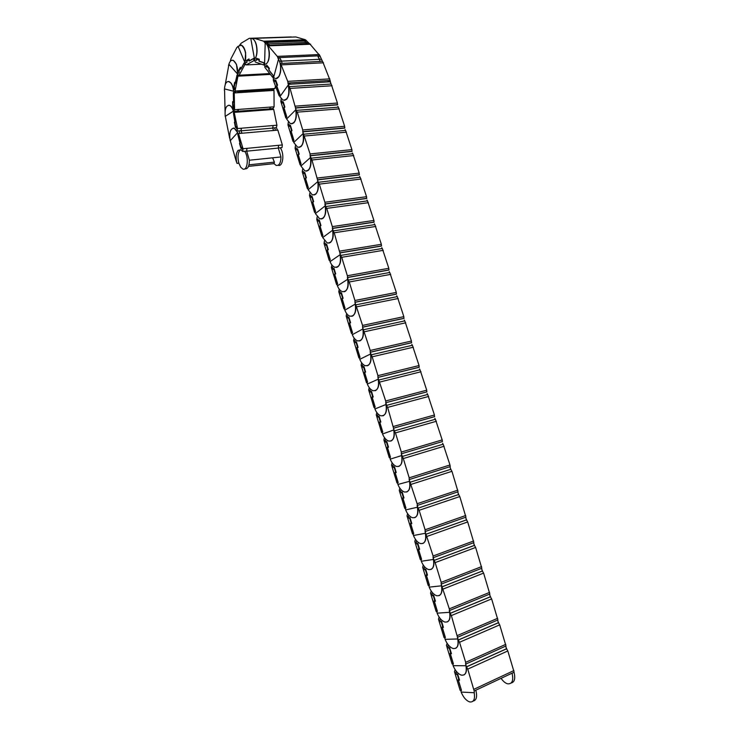 <?xml version="1.0" encoding="UTF-8"?>
<svg xmlns="http://www.w3.org/2000/svg" width="739" height="739" viewBox="0 0 739 739"><rect width="100%" height="100%" fill="white"/><g stroke="black" fill="none" stroke-linecap="round" stroke-linejoin="round"><path stroke-width="1.11" d="M272.682 127.995L274.538 127.838L275.601 130.304L274.538 127.838L276.349 127.681L276.931 125.214L237.552 128.54L241.459 128.207L240.932 130.72L241.986 133.242L240.988 130.831L241.459 128.207M233.275 128.087L234.402 128.253L237.025 131.052L237.552 128.54L234.208 112.374L273.689 109.409L276.931 125.214L273.171 125.538L272.654 128.106L273.652 130.48L272.654 128.106L240.988 130.831M237.025 131.052L240.932 130.72M238.909 130.886L239.963 133.417L238.909 130.886M236.286 126.877L235.741 126.914L236.231 126.618L236.582 128.697L236.314 127.034M234.208 112.374L233.395 112.891L235.741 126.914M229.626 138.156L225.312 116.319L233.487 111.118L235.159 121.769L234.411 122.231L235.492 127.496L236.24 127.034M273.273 109.446L273.042 108.504L274.095 106.804L234.559 109.714L234.235 92.948L233.321 92.717L233.515 102.296L232.97 102.148L233.644 109.067M228.665 105.224L229.755 105.4C231.381 106.176 232.656 108.19 233.579 111.432L235.473 111.293L235.704 112.263L235.473 111.293L237.496 111.146L238.485 109.427L237.727 112.106L237.496 111.146M229.7 105.372L229.635 105.409C231.187 106.148 232.425 108.051 233.358 111.127L233.487 111.118M234.411 122.231L235.205 122.166M225.312 116.319L233.358 111.127M225.183 116.328C224.674 108.772 226.162 105.123 229.626 105.409L229.755 105.4M269.402 108.772L271.231 108.633L271.462 109.575L271.231 108.633L273.042 108.504M270.326 107.081L269.513 109.723L269.319 108.919L237.533 111.284M233.506 102.102L232.97 102.148M271.758 90.555L271.721 89.28L271.758 90.417L274.003 90.407L234.235 92.948M274.003 90.407L274.095 106.804M225.072 111.534L224.582 90.352M233.607 91.257C232.988 86.177 231.519 82.971 229.21 81.65C226.55 81.041 224.961 83.452 224.462 88.892L233.746 91.248L233.432 101.88L232.6 101.659L232.711 107.1L233.542 107.34L233.579 109.049M224.37 90.37L224.601 88.929M234.559 109.714L233.579 111.432M273.587 90.306L273.541 89.16L274.917 88.523L235.085 91.026L237.93 76.172L237.062 75.175L234.134 87.23L234.651 87.83L234.309 89.595M233.829 92.837L235.741 92.717L235.686 91.553L239.039 90.777L237.736 91.581L237.782 92.726L237.727 91.424M232.711 107.1L233.607 107.035M270.058 89.382L273.541 89.16M271.121 88.763L269.763 89.558L269.8 90.675L269.763 89.558L237.736 91.581M228.259 81.456L230.827 82.814C232.452 84.856 233.441 87.812 233.773 91.673L235.686 91.553L235.741 92.855M270.391 74.399L237.93 76.172M275.462 86.038L274.917 88.523M225.201 84.699L228.776 65.318M237.625 74.27C237.912 67.332 236.452 62.732 233.256 60.45C231.344 59.794 229.894 61.06 228.896 64.228L237.764 74.26L237.552 75.72L236.997 75.082L235.436 83.267L234.651 82.352L233.727 87.174L234.512 88.089L234.226 89.604M228.527 65.328L228.998 64.348M235.085 91.026L233.773 91.673M237.552 75.72L239.556 75.202L239.381 76.089M241.441 75.978L241.616 75.092L241.441 75.978M232.295 60.247L233.395 60.441L236.452 64.321L237.718 74.657L239.15 75.221L244.84 64.681L244.166 63.055L240.905 69.115L240.508 68.145L238.928 71.083L239.325 72.052L238.688 73.235M269.735 73.577L239.15 75.221M246.022 64.626L244.84 64.681M230.282 61.355L230.938 58.843L236.84 47.481L237.856 46.825M241.404 45.144L238.069 46.317L245.043 62.861L244.544 63.96L244.119 62.917L240.988 68.736L240.369 67.249L238.531 70.685L239.14 72.163L238.558 73.235M237.478 46.843L238.115 46.437M238.531 70.685L239.159 70.648M244.544 63.96L245.487 63.914M240.341 44.959L241.339 45.181C245.514 48.95 246.706 54.843 244.905 62.861M241.477 45.171C243.445 46.215 244.84 48.802 245.644 52.931L244.923 63.175L246.244 64.912L253.976 60.616L253.625 58.593L249.182 61.078L248.969 59.868L246.817 61.078L247.029 62.279L246.383 62.639M261.467 64.182L246.244 64.912M254.798 60.58L253.976 60.616M239.685 45.061L241.163 43.204L249.32 38.308L291.295 36.95L250.78 38.52M249.32 38.308L250.087 38.308M254.392 59.194C258.622 55.721 257.117 40.257 252.35 38.659L250.78 38.483L254.539 59.185L253.828 59.72L253.597 58.427L249.339 60.81L249.015 58.963L246.503 60.376L246.826 62.215L246.041 62.658M253.357 38.354L252.553 38.52M246.503 60.376L248.202 60.302M253.828 59.72L254.475 59.693M290.427 37.144L291.064 37.126M293.087 37.061L292.459 37.079M252.35 38.659L253.93 38.483M252.498 38.65C255.408 40.516 256.932 44.617 257.08 50.954C256.932 54.982 256.017 57.79 254.355 59.351L255.324 62.039L263.869 65.014L263.915 62.926L259.01 61.235L259.038 59.988L256.655 59.175L256.627 60.413L255.99 60.025M258.807 59.074L256.655 59.175M264.59 64.977L263.869 65.014M252.193 38.539L253.459 38.936L254.502 38.336L263.647 41.208L265.209 42.779L264.562 64.256L263.888 64.099L263.925 62.76L259.213 61.134L259.25 59.231L256.479 58.279L256.433 60.182L255.565 60.044M264.405 41.883L306.131 40.414L305.346 39.749L295.886 36.968L254.502 38.336M263.647 41.208L305.346 39.749M309.142 43.499L306.131 40.414M306.112 40.904L304.191 41.098M264.396 42.391L266.4 42.446M269.282 45.07L266.724 42.437L268.479 43.878L308.246 42.428L309.216 43.583M265.061 42.779C270.825 45.938 270.317 65.023 264.562 64.256L264.922 67.443L272.774 77.438L273.236 75.664L268.728 69.937L269.005 68.866L266.807 66.085L266.539 67.147L265.698 65.891M306.325 42.502L304.523 41.088L307.138 43.656M264.802 64.247C266.622 64.108 267.98 62.436 268.857 59.231C270.003 53.217 269.208 48.127 266.474 43.952L268.479 43.878M267.518 66.048L266.807 66.085M273.569 77.392L272.774 77.438M279.665 95.747L279.13 95.784L273.375 80.496L273.273 75.526L268.95 70.029L269.365 68.385L266.807 65.143L266.391 66.778L265.55 65.9M266.474 43.952L267.647 45.421L309.53 43.573L319.941 55.776L277.929 57.66L278.538 59.138L273.606 77.493L274.751 78.251C279.952 81.105 282.908 66.113 278.4 59.148M267.721 45.125L277.31 56.395L319.322 54.547M277.31 56.395L277.929 57.66M268.811 45.818L310.648 44.238M322.306 61.189L319.941 55.776M276.1 78.491L278.871 76.671C281.18 72.394 281.402 67.24 279.527 61.217L319.627 59.332L317.89 56.284L319.821 56.192M277.818 58.085L279.841 58.002L281.55 61.125M282.206 63.24L279.841 58.002M317.89 56.284L320.273 61.411M319.627 59.332L321.548 59.24L322.352 61.309M275.98 80.884L275.019 81.604L274.391 79.683M277.023 85.863L275.499 80.911M279.13 95.784L279.924 94.638L276.635 85.89M280.016 96.532L279.481 95.285L279.998 94.555L276.829 86.149L277.559 85.077L275.684 80.08L274.954 81.161L274.298 79.683M279.527 61.217L280.404 63.517L322.564 61.3L330.111 80.459L288.081 82.98L288.386 84.791L279.924 96.661L283.055 100.135C288.09 100.061 289.817 94.952 288.238 84.8M280.534 63.323L287.73 81.355L329.77 78.879M287.73 81.355L288.081 82.98M281.467 64.856L323.516 62.797M330.933 83.904L330.111 80.459M284.478 100.375L286.677 99.248C289.291 95.691 289.817 90.721 288.256 84.338L328.347 81.9L327.977 80.847L329.908 80.736M287.887 83.258L289.91 83.138L290.27 84.218M278.187 165.24C283.037 167.245 284.709 153.222 280.192 147.8L281.993 147.624L282.344 144.946L243.039 148.733L246.937 148.354L246.641 151.079L249.366 160.215L246.706 151.172L246.937 148.354M278.335 147.985L280.192 147.8M242.743 151.458L244.618 151.283C249.117 156.936 247.537 171.42 242.762 168.982L240.702 167.19L238.854 163.19L236.988 163.393C235.584 157.693 235.944 153.361 238.069 150.396L240.738 149.721L242.743 151.458L243.039 148.733L238.503 133.547L277.846 130.11L282.344 144.946L278.594 145.306L278.326 148.077L280.968 156.954C280.811 163.07 279.185 165.878 276.109 165.388L273.993 163.642L248.498 166.358M244.84 168.797C247.787 169.222 249.292 166.358 249.366 160.215L280.968 156.954L278.326 148.077L246.706 151.172M244.618 151.283L246.641 151.079M238.854 163.19C237.45 157.509 237.81 153.176 239.944 150.211L240.609 149.675M241.607 147.246L242.124 149.223L241.163 147.726L241.607 147.246M238.503 133.547L237.764 134.35L241.163 147.726M272.599 157.813L274.4 162.137L273.993 163.642M248.978 164.825L274.4 162.137M236.988 163.393L236.36 161.259M236.212 161.268L230.291 140.659L237.699 132.53L240.175 142.71L239.491 143.44L240.969 148.391L241.736 147.661M277.402 130.147L276.386 127.514M239.491 143.44L239.972 143.394M230.291 140.659L237.699 132.53M230.152 140.669C229.072 132.373 230.439 128.235 234.263 128.263L237.57 132.54M288.256 84.338L290.03 88.412L296.265 110.527L297.29 112.143L302.75 129.972L302.796 131.856L310.084 153.934L310.121 155.809L311.941 160.003L318.269 182.431L319.322 184.131L324.864 202.255L325.677 206.661L326.749 208.389L332.319 226.614L333.132 231.03L334.213 232.785L340.633 255.528L341.723 257.311L347.358 275.739L348.171 280.164L349.27 281.984L354.942 300.505L354.951 302.325L362.563 325.419L362.572 327.229L370.23 350.462L370.23 352.263L372.17 356.808L377.934 375.652L377.934 377.435L385.684 400.972L386.497 405.425L387.652 407.392L394.293 430.902L395.457 432.897L401.323 452.065L401.305 453.82L403.309 458.549L409.203 477.828L409.184 479.574L417.129 503.73L417.941 508.192L419.142 510.298L425.11 529.789L425.082 531.517L433.128 555.996L433.091 557.705L435.16 562.628L441.192 582.35L441.155 584.05L449.303 608.853L450.116 613.333L451.363 615.569L458.272 640.002L459.529 642.265L465.672 662.329L465.616 664.001C467.14 669.728 466.568 673.377 463.889 674.966M457.737 674.328L456.554 674.504L455.843 672.167L456.526 674.079L457.672 674.107L459.529 680.194L458.374 680.157L459.381 679.695M456.554 674.504L457.459 674.097M461.478 690.328L458.143 679.723L458.891 679.741L457.302 674.522M455.132 669.663L454.467 671.705L460.138 690.309L461.385 690.365M466.078 665.756L453.099 665.673L466.078 665.756L465.616 664.001L466.485 666.818L506.538 648.74L505.725 646.117L506.132 647.715M466.485 666.818L467.75 669.118L474.17 690.974L514.141 672.194L507.813 650.957L506.538 648.74M473.921 689.302L513.91 670.569M467.75 669.118L507.813 650.957M466.688 666.818L506.751 648.74M474.17 690.974L474.327 692.729L461.293 692.083L460.683 690.346L461.487 690.383L458.374 680.157M511.176 682.993C514.252 682.245 515.323 679.196 514.409 673.848L513.873 672.324M473.117 701.071C476.516 700.239 477.422 696.609 475.833 690.189M474.327 692.729L461.293 692.083M474.189 692.794C475.205 699.297 473.717 702.346 469.736 701.93C466.3 700.748 463.445 697.487 461.164 692.147M512.044 673.183C513.707 680.462 512.275 684.018 507.767 683.843C505.402 683.252 503.185 681.413 501.088 678.328M457.875 638.949L445.081 639.346L457.875 638.949L457.413 637.194C458.956 643.041 458.346 646.764 455.584 648.362M449.691 647.909L448.518 648.112L447.806 645.784L448.481 647.678L449.608 647.66L451.455 653.719L450.319 653.719L451.326 653.285M448.518 648.112L449.543 647.66M447.095 643.29L446.448 645.369L452.083 663.871L453.321 663.881L450.088 653.294L450.827 653.285L449.247 648.103M458.272 640.002L498.437 622.672L497.615 620.049L498.031 621.656M465.921 664.001L505.993 645.988L499.693 624.861L498.437 622.672M465.672 662.329L505.762 644.362M459.529 642.265L499.693 624.861M458.476 639.992L498.64 622.663M453.229 665.617L452.628 663.881L453.423 663.89L450.319 653.719M465.939 665.821C466.956 672.462 465.441 675.566 461.385 675.132C458.06 673.986 455.298 670.827 453.099 665.673M506.381 648.232L506.206 647.678M449.718 612.298L437.1 613.167L449.718 612.298L449.266 610.543C450.818 616.52 450.171 620.307 447.326 621.915M441.682 621.647L440.518 621.859L439.816 619.55L440.481 621.425L441.599 621.37L443.437 627.393L442.319 627.439L443.317 627.023M440.518 621.859L441.608 621.407M439.105 617.065L438.476 619.19L444.074 637.581L445.294 637.545L442.088 627.014L442.818 626.986L441.248 621.822M450.116 613.333L490.373 596.761L489.56 594.138L489.985 595.745M457.718 637.184L497.892 619.938L491.629 598.913L490.373 596.761M457.459 635.512L497.652 618.303M451.363 615.569L491.629 598.913M450.319 613.324L490.585 596.742M445.211 639.29L444.61 637.572L445.395 637.545L442.319 627.439M457.737 639.013C458.762 645.784 457.21 648.953 453.081 648.5C449.866 647.373 447.197 644.325 445.081 639.346M498.28 622.183L498.104 621.628M441.608 585.796L429.174 587.135L441.608 585.796L441.155 584.05C442.735 590.147 442.051 593.999 439.114 595.625M433.719 595.523L432.564 595.763L431.862 593.463L432.527 595.329L433.627 595.228L435.456 601.213L434.356 601.306L435.363 600.899M432.564 595.763L433.664 595.329M431.16 590.988L430.541 593.149L436.112 611.439L437.312 611.356L434.126 600.881L434.846 600.825L433.285 595.699M442.005 586.821L482.364 570.988L481.551 568.365L481.967 569.981M449.552 610.525L489.837 594.017L483.602 573.113L482.364 570.988M449.303 608.853L489.597 592.392M443.234 589.02L483.602 573.113M442.199 586.803L482.567 570.961M437.239 613.111L436.647 611.412L437.414 611.356L434.356 601.306M449.58 612.354C450.605 619.264 449.026 622.487 444.832 622.035C441.719 620.926 439.142 617.97 437.1 613.167M490.225 596.271L490.049 595.717M433.544 559.441L421.295 561.252L433.544 559.441L433.091 557.705C434.689 563.931 433.969 567.857 430.939 569.492M425.803 569.547L424.657 569.806L423.964 567.515L424.62 569.372L425.71 569.233L427.521 575.182L426.431 575.321L427.447 574.933M424.657 569.806L425.756 569.399M423.262 565.058L422.662 567.256L428.195 585.436L429.377 585.316L426.209 574.905L426.92 574.813L425.368 569.714M433.941 560.467L474.401 545.354L473.579 542.731L474.004 544.366M441.442 584.022L481.828 568.254L475.63 547.451L474.401 545.354M441.192 582.35L481.588 566.619M435.16 562.628L475.63 547.451M434.135 560.439L474.595 545.327M429.313 587.089L428.722 585.39L429.479 585.306L426.431 575.321M441.469 585.842C442.504 592.89 440.897 596.179 436.638 595.717C433.627 594.636 431.142 591.773 429.174 587.135M482.216 570.517L482.105 569.935M425.525 533.244L413.452 535.516L425.525 533.244L425.082 531.517C426.689 537.863 425.932 541.863 422.819 543.507M417.932 543.728L416.796 544.006L416.103 541.724L416.759 543.562L417.831 543.377L419.632 549.299L418.56 549.474L419.576 549.105M416.796 544.006L417.895 543.608M415.41 539.267L414.819 541.511L420.325 559.589L421.489 559.423L418.339 549.068L419.041 548.957L417.489 543.886M425.923 534.251L466.475 519.868L465.653 517.245L466.087 518.889M433.377 557.668L473.856 542.629L467.695 521.937L466.475 519.868M433.128 555.996L473.616 540.994M427.124 536.385L467.695 521.937M426.107 534.223L466.669 519.831M421.433 561.206L420.842 559.525L421.59 559.414L418.56 549.474M433.405 559.497C434.44 566.674 432.805 570.028 428.491 569.547C425.581 568.494 423.188 565.732 421.295 561.252M474.253 544.892L474.142 544.32M417.563 507.185L405.656 509.919L417.563 507.185L417.11 505.467C418.736 511.951 417.951 516.025 414.736 517.679M410.108 518.039L408.981 518.344L408.288 516.071L408.944 517.9L409.997 517.679L411.789 523.563L410.736 523.775L411.743 523.424M408.981 518.344L410.08 517.965M407.595 513.623L407.023 515.905L412.501 533.891L413.646 533.669L410.514 523.378L411.198 523.23L409.665 518.196M417.941 508.192L458.596 494.53L457.774 491.906L458.208 493.55M425.359 531.461L465.939 517.152L459.797 496.562L458.596 494.53M425.11 529.789L465.69 515.517M419.142 510.298L459.797 496.562M418.135 508.155L458.79 494.483M413.591 535.47L413.009 533.798L413.748 533.66L410.736 523.775M425.387 533.29C426.431 540.606 424.768 544.024 420.399 543.544C417.59 542.509 415.281 539.839 413.452 535.516M466.327 519.415L466.217 518.843M409.637 481.283L397.905 484.47L409.637 481.283L409.184 479.574C410.829 486.188 410.006 490.326 406.709 491.998M402.321 492.507L401.203 492.821L400.52 490.567L401.166 492.377L402.201 492.109L403.984 497.966L402.949 498.225L403.965 497.892M401.203 492.821L402.312 492.46M399.836 488.128L399.272 490.447L404.713 508.33L405.85 508.062L402.727 497.827L403.402 497.661L401.877 492.645M410.016 482.281L450.753 469.32L449.94 466.697L450.374 468.35M417.387 505.402L458.06 491.804L451.954 471.325L450.753 469.32M417.129 503.73L457.81 490.179M411.198 484.35L451.954 471.325M410.2 482.234L450.947 469.274M405.794 509.873L405.212 508.22L405.942 508.053L402.949 498.225M417.415 507.24C418.459 514.686 416.778 518.168 412.353 517.688C409.646 516.681 407.411 514.095 405.656 509.919M458.457 494.086L458.337 493.504M398.774 466.448C402.118 464.739 402.958 460.526 401.305 453.82L442.43 441.553L442.181 439.917L435.4 419.262L394.478 430.837M393.471 467.445L394.58 467.103L393.471 467.445L392.788 465.2L393.434 467.002L394.45 466.697L396.233 472.517L395.208 472.812L396.224 472.498M392.113 462.771L391.559 465.127L396.972 482.909L398.09 482.604L394.986 472.424L395.661 472.23L394.136 467.242M442.966 444.259L442.587 443.298M409.461 479.5L450.217 466.605L449.977 464.979L443.16 444.194L402.321 456.462M409.203 477.828L449.977 464.979M403.309 458.549L444.148 446.227M398.044 484.424L397.471 482.779L398.182 482.585L395.208 472.812M409.489 481.329C410.542 488.913 408.824 492.47 404.362 491.98C401.748 491.001 399.596 488.497 397.905 484.47M450.624 468.886L450.513 468.314M390.783 441.072L391.005 441.007C394.293 439.169 395.116 434.901 393.471 428.214L434.403 416.722L434.44 414.995L427.696 394.469L386.673 405.351M385.102 439.982L385.786 442.208L386.885 441.857M387.947 446.938L387.291 447.16L387.947 446.938L386.442 441.977M384.428 437.553L383.892 439.945L389.277 457.626L390.377 457.284L387.291 447.16M390.331 459.113L389.767 457.487L389.277 457.626M435.216 419.318L434.837 418.376M401.323 452.065L442.181 439.917M401.573 453.737L442.43 441.553M395.457 432.897L436.389 421.267M389.767 457.487L390.469 457.265L387.504 447.548L388.511 447.206L386.746 441.414L385.749 441.765L385.195 439.945M403.272 453.238L401.305 453.82L401.748 455.529L390.192 459.159C391.827 463.039 393.905 465.468 396.418 466.42C400.926 466.909 402.663 463.288 401.61 455.575M440.278 442.199L442.153 441.636M385.749 441.765L386.765 441.469M442.837 443.834L442.661 443.28M382.894 415.835L383.282 415.715C386.525 413.738 387.319 409.415 385.684 402.755L426.699 391.947L426.726 390.201L420.029 369.805L378.922 380.012M377.463 414.893L378.137 417.11L379.227 416.741M380.751 421.729L379.634 422.034L380.289 421.793L378.784 416.861M376.788 412.482L376.271 414.902L381.62 432.491L382.7 432.103L379.634 422.034M382.109 432.352L381.62 432.491M427.502 394.515L427.133 393.591M393.481 426.449L434.44 414.995M393.739 428.121L434.68 416.62M387.652 407.392L428.666 396.446M382.663 433.941L382.1 432.324L382.793 432.075L379.846 422.412L380.844 422.034L379.089 416.279L378.1 416.667L377.546 414.856M395.448 427.669L393.471 428.214L393.915 429.913L382.534 433.987C384.104 437.737 386.1 440.074 388.529 441.017C393.074 441.497 394.829 437.811 393.776 429.959M432.527 417.249L434.403 416.722M378.1 416.667L379.125 416.39M435.086 418.911L434.911 418.357M375.042 390.737L375.606 390.552C378.793 388.446 379.569 384.077 377.934 377.435L419.041 367.301L419.059 365.556L412.399 345.279L371.209 354.812M369.86 389.952L370.535 392.15L371.615 391.762M373.14 396.76L372.022 397.046L372.659 396.778L371.172 391.873M369.195 387.541L368.687 390.007L374.008 407.494L375.079 407.06L372.022 397.046M374.497 407.365L374.008 407.494M419.835 369.851L419.475 368.946M385.684 400.972L426.726 390.201M385.943 402.653L426.976 391.836M379.883 382.026L420.99 371.763M375.042 408.907L374.479 407.309L375.163 407.032L372.234 397.425L373.213 397.009L371.468 391.282L370.498 391.707L369.943 389.915M387.661 402.238L385.684 402.755L386.127 404.445L374.904 408.953C376.419 412.574 378.35 414.838 380.687 415.752C385.268 416.233 387.033 412.473 385.98 404.482M424.823 392.446L426.699 391.947M370.498 391.707L371.523 391.448M427.382 394.136L427.207 393.573M367.246 365.787L367.967 365.537C371.107 363.302 371.856 358.877 370.23 352.263L411.42 342.794L411.438 341.039L404.815 320.883L363.542 329.751M362.304 365.14L362.969 367.329L364.041 366.923M365.574 371.929L364.456 372.207L365.084 371.902L363.597 367.034M361.639 362.738L361.14 365.242L366.442 382.636L367.486 382.155L364.456 372.207M366.932 382.516L366.442 382.636M412.205 345.325L411.854 344.439M377.934 375.652L419.059 365.556M378.192 377.324L419.309 367.191M372.17 356.808L413.36 347.21M367.459 384.003L366.904 382.433L367.579 382.128L364.66 372.567L365.629 372.114L363.893 366.424L362.932 366.886L362.387 365.103M379.911 376.955L377.934 377.435L378.377 379.125L367.32 384.068C368.789 387.559 370.645 389.749 372.89 390.635C377.509 391.107 379.292 387.282 378.229 379.162M417.156 367.773L419.041 367.301M362.932 366.886L363.957 366.636M419.715 369.491L419.549 368.927M359.487 340.975L360.373 340.661C363.459 338.296 364.198 333.825 362.572 327.229L403.845 318.426L403.854 316.652L397.268 296.625L355.921 304.837M356.512 342.222L355.45 342.647L354.877 340.448M358.046 347.238L356.928 347.487L357.547 347.173L356.069 342.323M354.129 338.074L353.639 340.605L358.905 357.907L359.939 357.39L356.928 347.487M359.403 357.796L358.905 357.907M359.911 359.246L359.366 357.685L360.032 357.362L357.131 347.857L358.082 347.358L356.355 341.695L355.413 342.203L354.785 340.467M404.621 320.92L404.27 320.052M370.23 350.462L411.438 341.039M370.488 352.133L411.688 342.674M364.493 331.728L405.766 322.795M372.216 351.81L370.23 352.263L370.673 353.944L359.782 359.311C361.195 362.683 362.978 364.798 365.149 365.666C369.786 366.119 371.588 362.221 370.525 353.972M409.535 343.229L411.42 342.794M355.413 342.203L356.438 341.972M412.094 344.974L411.928 344.42M352.734 315.923L352.808 315.932C355.856 313.428 356.567 308.902 354.951 302.325L396.307 294.187L396.316 292.404L389.767 272.488L348.337 280.053M349.03 317.65L347.967 318.093L347.404 315.913M350.563 322.684L349.436 322.915L350.046 322.573L348.577 317.742M346.656 313.539L346.185 316.116L351.422 333.317L352.438 332.762L349.436 322.915M351.912 333.215L351.422 333.317M352.411 334.619L351.875 333.086L352.521 332.726L349.649 323.266L350.582 322.74L348.863 317.114L347.93 317.65L347.312 315.932M397.074 296.662L396.732 295.803M362.563 325.419L403.854 316.652M362.821 327.091L404.104 318.287M356.854 306.787L398.219 298.51M352.817 315.923L351.782 316.301M364.558 326.804L362.572 327.229L363.006 328.901L352.281 334.684C353.648 337.945 355.367 339.995 357.454 340.836C362.119 341.279 363.921 337.307 362.867 328.929M401.951 318.832L403.845 318.426M347.93 317.65L348.965 317.437M404.519 320.597L404.344 320.042M344.115 291.776L345.307 291.314C348.3 288.7 348.993 284.118 347.376 277.568L388.816 270.077L388.816 268.285L382.303 248.489L340.799 255.417M341.584 293.226L340.531 293.679L339.968 291.508M344.947 310.131L344.42 308.606L345.058 308.228L342.194 298.824L343.118 298.26L341.991 298.473L342.591 298.103L341.132 293.309M339.219 289.143L338.767 291.757L343.977 308.865L344.974 308.265L341.991 298.473M344.466 308.763L343.977 308.865M343.118 298.26L341.409 292.653L340.494 293.235L339.875 291.526M389.573 272.525L389.231 271.693M354.942 300.505L396.316 292.404M355.2 302.186L396.566 294.039M349.27 281.984L390.709 274.363M356.946 301.937L354.951 302.325L355.385 303.997L344.827 310.204C346.138 313.345 347.801 315.331 349.806 316.144C354.489 316.578 356.3 312.532 355.247 304.025M394.414 294.556L396.307 294.187M340.494 293.235L341.529 293.032M396.982 296.348L396.806 295.794M336.504 267.379L337.843 266.844C340.781 264.109 341.446 259.481 339.848 252.95L381.352 246.096L381.352 244.295L374.885 224.619L333.298 230.91M334.176 268.922L333.132 269.402L332.578 267.241M335.571 273.993L334.591 274.169L335.183 273.772L333.723 269.005M331.829 264.885L331.386 267.527L336.568 284.543L337.557 283.905L334.591 274.169M337.058 284.45L336.568 284.543M337.529 285.771L337.002 284.266L337.64 283.859L334.785 274.511L335.691 273.91L334 268.34L333.095 268.95L332.485 267.259M382.109 248.526L381.777 247.704M347.358 275.739L388.816 268.285M347.616 277.411L389.065 269.92M341.723 257.311L383.236 250.336M349.371 277.208L347.376 277.568L347.81 279.231L337.409 285.845C338.674 288.884 340.273 290.806 342.203 291.6C346.905 292.007 348.725 287.896 347.672 279.259M386.913 270.419L388.816 270.077M333.095 268.95L334.13 268.765M389.481 272.238L389.305 271.675M328.929 243.122L330.407 242.512C333.307 239.648 333.954 234.965 332.356 228.462L373.943 222.245L373.934 220.434L367.505 200.879L325.844 206.532M326.814 244.757L325.779 245.246L325.215 243.103M328.088 249.847L327.22 249.985L327.802 249.57L326.361 244.831M324.486 240.748L324.042 243.427L329.197 260.35L330.176 259.675L327.22 249.985M329.696 260.267L329.197 260.35M330.148 261.551L329.631 260.063L330.25 259.629L327.423 250.327L328.31 249.69L326.629 244.147L325.733 244.794L325.132 243.113M374.691 224.647L374.359 223.843M339.82 251.112L381.352 244.295M340.079 252.784L381.601 245.93M334.213 232.785L375.809 226.448M341.843 252.618L339.848 252.95L340.273 254.604L330.037 261.624C331.257 264.562 332.799 266.419 334.647 267.195C339.367 267.583 341.196 263.389 340.134 254.622M379.449 246.41L381.352 246.096M325.733 244.794L326.767 244.637M382.026 248.249L381.851 247.694M321.41 218.993L323.026 218.31C325.871 215.326 326.499 210.597 324.901 204.112L366.562 198.514L366.553 196.703L360.161 177.258L318.426 182.293M319.479 220.721L318.463 221.229L317.816 219.113L318.417 220.776L319.451 220.628M320.68 225.829L319.895 225.94L320.467 225.506L319.036 220.785M317.17 216.749L316.745 219.465L321.871 236.295L322.832 235.575L319.895 225.94M322.37 236.221L321.871 236.295M367.311 200.906L366.987 200.121M332.319 226.614L373.934 220.434M332.587 228.286L374.183 222.07M326.749 208.389L368.419 202.68M322.814 237.45L322.296 235.99L322.915 235.529L320.098 226.282L320.975 225.607L319.294 220.093L318.417 220.776M334.351 228.166L332.356 228.462L332.781 230.115L322.694 237.542L327.146 242.928C331.866 243.288 333.705 239.02 332.633 230.134M372.031 222.522L373.943 222.245M374.608 224.388L374.433 223.834M313.927 195.013L315.673 194.237C318.472 191.142 319.082 186.357 317.493 179.891L359.228 174.921L359.219 173.102L352.854 153.767L311.045 158.192M312.2 196.814L311.184 197.341L310.629 195.216M313.318 201.932L312.606 202.024L313.17 201.562L311.747 196.87M309.9 192.879L309.493 195.623L314.583 212.37L315.535 211.613L312.606 202.024M313.632 201.507L313.17 201.562M315.082 212.296L314.583 212.37M315.516 213.488L315.008 212.038L315.608 211.557L312.809 202.357L313.669 201.645L311.997 196.168L311.137 196.888L310.537 195.235M359.967 177.286L359.644 176.51M324.864 202.255L366.553 196.703M325.132 203.927L366.803 198.338M319.322 184.131L361.066 179.041M326.906 203.844L324.901 204.112L325.326 205.756L315.396 213.58L319.682 218.79C324.421 219.132 326.25 214.79 325.188 205.775M364.65 198.773L366.562 198.514M311.137 196.888L312.181 196.75M367.237 200.666L367.061 200.103M306.5 171.152L308.366 170.293C311.119 167.079 311.701 162.247 310.121 155.809L351.93 151.449L351.912 149.62L345.593 130.406L303.711 134.221M308.255 189.655L307.747 188.223L308.348 187.715L305.558 178.57L306.408 177.822L304.745 172.372L303.895 173.12L304.939 173.009L303.941 173.582L303.396 171.466M306.011 178.164L305.364 178.247L305.918 177.757L304.496 173.083M302.667 169.129L302.269 171.91L307.341 188.565L308.265 187.771L305.364 178.247M307.84 188.5L307.341 188.565M303.895 173.12L303.304 171.485M352.66 153.795L352.346 153.038M317.456 178.025L359.219 173.102M317.715 179.697L359.468 174.727M311.941 160.003L353.75 155.532M319.497 179.651L317.493 179.891L317.918 181.526L308.145 189.747L312.264 194.791C317.003 195.105 318.842 190.69 317.77 181.545M357.316 175.152L359.228 174.921M359.893 177.064L359.717 176.501M299.11 147.43L301.096 146.488C303.803 143.154 304.366 138.276 302.796 131.856L344.67 128.106L344.651 126.267L338.37 107.164L296.413 110.379M301.032 165.952L300.533 164.538L301.124 164.003L298.344 154.904L299.184 154.118L297.531 148.705L296.699 149.49L297.743 149.389L296.745 149.943L296.2 147.846M298.759 154.525L298.159 154.58L298.704 154.072L297.29 149.435M295.471 145.518L295.083 148.327L300.136 164.889L301.041 164.067L298.159 154.58M300.634 164.843L300.136 164.889M296.699 149.49L296.108 147.855M345.399 130.424L345.085 129.685M310.084 153.934L351.912 149.62M310.343 155.606L352.17 151.246M304.597 136.013L346.48 132.152M312.135 155.596L310.121 155.809L310.546 157.435L300.921 166.053L304.902 170.931C309.641 171.208 311.47 166.718 310.398 157.453M350.018 151.652L351.93 151.449M352.595 153.583L352.42 153.028M291.766 123.838L293.863 122.803C296.533 119.358 297.078 114.434 295.508 108.033L337.455 104.883L337.427 103.035L331.174 84.043L289.161 86.666M290.575 125.861L289.577 126.434L289.041 124.355M291.545 131.006L290.99 131.052L291.526 130.517L290.113 125.898M288.321 122.027L287.942 124.873L292.958 141.352L293.863 140.484L290.99 131.052M293.466 141.306L292.958 141.352M293.845 142.368L293.355 140.973L293.937 140.419L291.175 131.366L291.997 130.554L290.353 125.159L289.54 125.981L288.949 124.364M338.166 107.183L337.862 106.462M302.75 129.972L344.651 126.267M303.008 131.644L344.901 127.893M297.29 112.143L339.247 108.882M304.81 131.671L302.796 131.856L303.212 133.482L293.743 142.479L297.577 147.2C302.306 147.449 304.145 142.876 303.073 133.491M342.748 128.272L344.67 128.106M289.54 125.981L290.085 125.935M345.335 130.24L345.159 129.676M328.347 81.9L330.268 81.78L330.98 84.061M283.443 102.462L282.455 103.054L281.919 100.984M284.376 107.608L283.859 107.645L284.386 107.09L282.982 102.499M281.199 98.666L280.838 101.539L285.827 117.926L286.714 117.021L283.859 107.645M286.335 117.889L285.827 117.926M286.704 118.924L286.224 117.538L286.787 116.956L284.044 107.959L284.857 107.109L283.222 101.742L282.409 102.601L281.827 100.994M295.452 106.139L337.427 103.035M295.72 107.811L337.686 104.661M290.03 88.412L332.051 85.752M297.521 107.885L295.508 108.033L295.923 109.649L286.603 119.025L290.298 123.607C295.027 123.81 296.856 119.164 295.776 109.658M335.534 105.03L337.455 104.883M282.409 102.601L282.926 102.564M338.111 107.007L337.945 106.453M264.71 42.511L306.445 41.014"/></g></svg>
